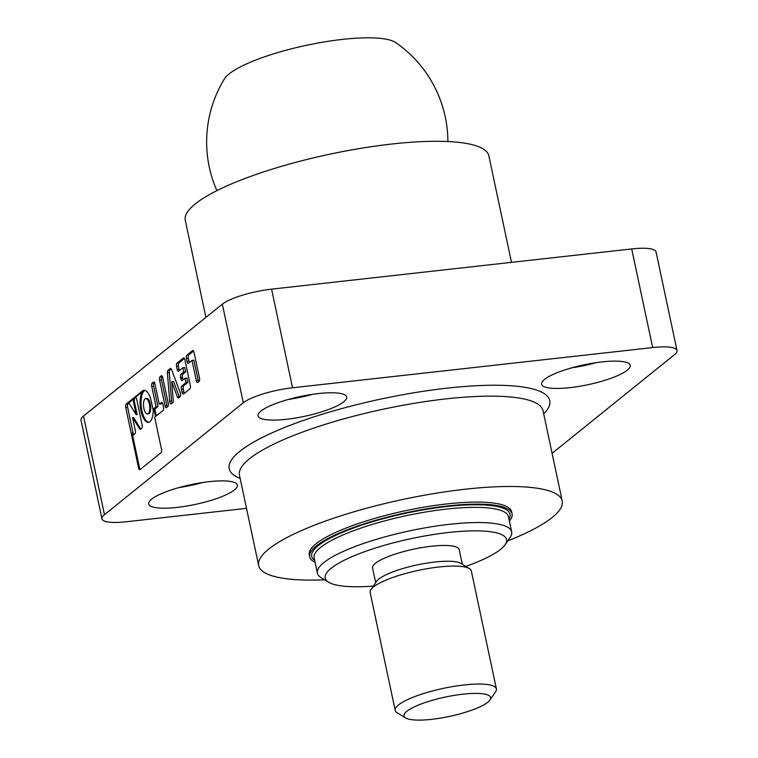 <?xml version="1.0" encoding="UTF-8"?>
<svg xmlns="http://www.w3.org/2000/svg" width="758" height="758" viewBox="0 0 758 758"><rect width="100%" height="100%" fill="white"/><g stroke="black" fill="none" stroke-linecap="round" stroke-linejoin="round"><path stroke-width="1.14" d="M147.507 414.001L148.445 413.896A7.76 3.051 -96.4 0 0 150.624 405.843A7.76 3.051 -96.4 0 0 146.73 398.471L145.782 398.575A7.76 3.051 -96.4 0 0 143.906 408.496A7.76 3.051 -96.4 0 0 147.507 414.001A7.76 3.051 -96.4 0 0 149.677 405.947A7.76 3.051 -96.4 0 0 145.782 398.575M128.235 403.076A2.691 1.061 83.6 0 1 128.481 402.962A2.691 1.061 83.6 0 1 129.211 403.502L136.213 414.702L133.484 401.854A2.691 1.061 83.6 0 1 133.882 398.519L128.746 403.019M135.89 397.562L134.829 398.414A2.691 1.061 -96.4 0 0 134.422 401.749L137.16 414.588L136.213 414.702M153.201 409.178A16.164 6.358 83.6 0 1 148.435 422.358A16.164 6.358 83.6 0 1 140.95 410.883A16.164 6.358 83.6 0 1 143.366 390.882L135.18 397.476A2.691 1.061 83.6 0 1 135.426 397.372A2.691 1.061 83.6 0 1 136.667 399.276L142.134 424.973A2.691 1.061 83.6 0 1 141.727 428.298L140.581 429.227A2.691 1.061 83.6 0 1 140.334 429.341A2.691 1.061 83.6 0 1 139.595 428.81L132.584 417.62L135.312 430.468A2.691 1.061 83.6 0 1 134.905 433.794L133.616 434.846A2.691 1.061 83.6 0 1 133.37 434.95A2.691 1.061 83.6 0 1 132.119 433.036L139.491 467.705A2.691 1.061 -96.4 0 0 140.277 469.42M132.584 417.62L133.522 417.516L140.543 428.706A2.691 1.061 -96.4 0 0 140.817 429.037M128.945 403.161L128.007 403.91A2.691 1.061 -96.4 0 0 127.609 407.245L133.067 432.932A2.691 1.061 -96.4 0 0 133.853 434.656M155.494 416.549L153.912 409.102L154.85 408.988L156.319 415.886M144.873 390.408A16.164 6.358 -96.4 0 0 141.898 410.77A16.164 6.358 -96.4 0 0 148.9 422.253M151.392 401.806A16.164 6.358 -96.4 0 0 143.906 390.332A16.164 6.358 -96.4 0 0 142.419 390.986L126.122 404.128A2.691 1.061 -96.4 0 0 125.714 407.453L138.543 467.809A2.691 1.061 -96.4 0 0 139.794 469.723A2.691 1.061 -96.4 0 0 140.041 469.609L161.084 452.649A2.691 1.061 -96.4 0 0 161.492 449.323L154.67 417.213L163.084 410.429A2.691 1.061 -96.4 0 0 163.491 407.103L162.875 404.222A2.691 1.061 -96.4 0 0 161.634 402.309A2.691 1.061 -96.4 0 0 161.388 402.413L159.237 404.147L154.935 383.908A2.691 1.061 -96.4 0 0 153.684 381.994A2.691 1.061 -96.4 0 0 153.438 382.108L152.14 383.15A2.691 1.061 -96.4 0 0 151.742 386.476L156.044 406.724L152.964 409.206L151.392 401.806M196.303 380.658A2.691 1.061 -96.4 0 0 197.554 382.563A2.691 1.061 -96.4 0 0 197.8 382.458L199.089 381.416A2.691 1.061 -96.4 0 0 199.496 378.09L194.029 352.394A2.691 1.061 -96.4 0 0 192.788 350.48A2.691 1.061 -96.4 0 0 192.541 350.594L186.847 355.18A2.691 1.061 -96.4 0 0 186.44 358.506L187.055 361.395A2.691 1.061 -96.4 0 0 188.306 363.3A2.691 1.061 -96.4 0 0 188.553 363.196L192.001 360.41L196.303 380.658L198.198 380.44A2.691 1.061 -96.4 0 0 198.662 381.757M176.946 363.158A2.691 1.061 -96.4 0 0 176.538 366.484L177.154 369.373A2.691 1.061 -96.4 0 0 178.405 371.278A2.691 1.061 -96.4 0 0 178.651 371.174L182.868 367.772L183.777 372.093L181.001 374.329A2.691 1.061 -96.4 0 0 180.603 377.664L180.821 378.697A2.691 1.061 -96.4 0 0 182.062 380.601A2.691 1.061 -96.4 0 0 182.308 380.497L185.094 378.251L186.013 382.572L181.797 385.964A2.691 1.061 -96.4 0 0 181.389 389.299L182.005 392.18A2.691 1.061 -96.4 0 0 183.246 394.094A2.691 1.061 -96.4 0 0 183.493 393.98L189.955 388.778A2.691 1.061 -96.4 0 0 190.353 385.452L184.895 359.756A2.691 1.061 -96.4 0 0 183.644 357.842A2.691 1.061 -96.4 0 0 183.398 357.956L176.946 363.158L178.831 362.949A2.691 1.061 -96.4 0 0 178.433 366.275L179.049 369.165A2.691 1.061 -96.4 0 0 179.513 370.473M169.669 401.171A2.691 1.061 -96.4 0 0 171.033 403.938A2.691 1.061 -96.4 0 0 171.28 403.825L172.691 402.688A2.691 1.061 -96.4 0 0 173.222 400.215L171.734 381.805L177.363 396.879A2.691 1.061 -96.4 0 0 178.386 398.016A2.691 1.061 -96.4 0 0 178.632 397.903L180.034 396.766A2.691 1.061 -96.4 0 0 180.214 392.663L171.583 369.534A2.691 1.061 -96.4 0 0 170.559 368.397A2.691 1.061 -96.4 0 0 170.313 368.511L167.906 370.444A2.691 1.061 -96.4 0 0 167.385 372.917L169.669 401.171L171.554 400.963A2.691 1.061 -96.4 0 0 172.151 403.123M159.976 376.83A2.691 1.061 -96.4 0 0 159.578 380.165L165.036 405.852A2.691 1.061 -96.4 0 0 166.286 407.766A2.691 1.061 -96.4 0 0 166.533 407.652L167.821 406.61A2.691 1.061 -96.4 0 0 168.229 403.284L162.762 377.588A2.691 1.061 -96.4 0 0 161.52 375.684A2.691 1.061 -96.4 0 0 161.274 375.788L159.976 376.83L161.871 376.622A2.691 1.061 -96.4 0 0 161.463 379.947L166.931 405.644A2.691 1.061 -96.4 0 0 167.404 406.951M552.089 453.312L674.506 354.649A38.895 8.689 168 0 0 677.008 350.528A38.895 8.689 168 0 0 652.666 347.571L292.541 387.774A38.895 8.689 168 0 0 243.299 402.782L104.462 514.682A38.895 8.689 168 0 0 101.951 518.804A38.895 8.689 168 0 0 126.302 521.76L246.502 508.343M243.299 402.782L222.34 304.157L83.494 416.057L104.462 514.682M152.964 409.206L153.912 409.102M154.461 382.591L154.035 382.932A2.691 1.061 -96.4 0 0 153.637 386.267L157.939 406.506L154.85 408.988M157.939 406.506L156.044 406.724M162.401 402.905L161.122 403.938L159.237 404.147M171.327 368.994L169.801 370.236A2.691 1.061 -96.4 0 0 169.271 372.709L171.554 400.963M171.734 381.805L173.62 381.596L179.248 396.671A2.691 1.061 -96.4 0 0 179.494 397.201M184.421 358.449L178.831 362.949M185.094 378.251L186.98 378.043L187.899 382.364L183.682 385.756A2.691 1.061 -96.4 0 0 183.284 389.081L183.891 391.971A2.691 1.061 -96.4 0 0 184.365 393.279M187.899 382.364L186.013 382.572M182.868 367.772L184.753 367.564L185.672 371.884L182.896 374.12A2.691 1.061 -96.4 0 0 182.488 377.446L182.706 378.488A2.691 1.061 -96.4 0 0 183.18 379.796M185.672 371.884L183.777 372.093M192.001 360.41L193.896 360.202L198.198 380.44M193.565 351.077L188.733 354.971A2.691 1.061 -96.4 0 0 188.335 358.297L188.95 361.178A2.691 1.061 -96.4 0 0 189.415 362.495M178.964 487.584A45.309 10.129 168 0 0 203.068 482.458M209 481.681A45.309 10.129 168 0 0 148.72 503.966A45.309 10.129 168 0 0 195.147 504.449A45.309 10.129 168 0 0 237.358 485.129A45.309 10.129 168 0 0 209 481.681M288.286 399.466A45.309 10.129 168 0 0 312.391 394.349M318.322 393.573A45.309 10.129 168 0 0 258.042 415.858A45.309 10.129 168 0 0 304.47 416.341A45.309 10.129 168 0 0 346.681 397.021A45.309 10.129 168 0 0 318.322 393.573M595.949 362.694A45.309 10.129 -12 0 1 571.845 367.81M601.89 361.917A45.309 10.129 168 0 0 541.6 384.202A45.309 10.129 168 0 0 588.028 384.685A45.309 10.129 168 0 0 630.249 365.365A45.309 10.129 168 0 0 601.89 361.917M222.34 304.157A38.895 8.689 -12 0 1 271.582 289.149L631.698 248.937A38.895 8.689 -12 0 1 656.049 251.893L677.008 350.528M101.951 518.804L80.992 420.178A38.895 8.689 -12 0 1 83.494 416.057M216.902 190.628A120.617 120.617 0 0 1 224.387 78.955A89.472 19.992 -12 0 1 306.706 45.253A89.472 19.992 -12 0 1 395.619 42.552A120.617 120.617 0 0 1 447.883 141.538M205.911 317.394L185.293 220.36A155.172 34.678 -12 0 1 329.863 154.177A155.172 34.678 -12 0 1 488.853 155.835L511.498 262.363M507.718 540.899A155.172 34.678 168 0 0 562.228 501.029A155.172 34.678 168 0 0 465.109 489.242A155.172 34.678 168 0 0 258.668 565.553A155.172 34.678 168 0 0 324.68 579.804M509.367 521.021A103.448 23.119 168 0 0 512.067 513.829L511.631 511.783A103.448 23.119 168 0 0 405.644 510.684A103.448 23.119 168 0 0 309.255 554.799L309.69 556.846A103.448 23.119 168 0 0 315.082 562.322M328.612 582.22L321.032 577.577A99.307 22.19 -12 0 1 317.384 573.152A99.307 22.19 -12 0 1 409.917 530.79A99.307 22.19 -12 0 1 511.669 531.851A99.307 22.19 -12 0 1 510.143 537.384L505.103 544.699A92.694 20.712 168 0 0 411.566 538.55A92.694 20.712 168 0 0 328.612 582.22A92.694 20.712 168 0 0 373.343 586.067M465.81 566.415A92.694 20.712 168 0 0 500.564 549.361A92.694 20.712 168 0 0 505.103 544.699M462.295 564.265L459.177 549.607A44.277 9.892 168 0 0 413.811 549.133A44.277 9.892 168 0 0 372.566 568.017L375.674 582.675M496.405 688.899L471.324 570.945A51.724 11.559 168 0 0 469.429 568.633L460.911 563.412A44.277 9.892 168 0 0 417.165 564.918A44.277 9.892 168 0 0 376.603 581.339L370.937 589.572A51.724 11.559 168 0 0 370.141 592.453L395.212 710.407A51.724 11.559 -12 0 1 443.402 688.349A51.724 11.559 -12 0 1 496.405 688.899A51.724 11.559 -12 0 1 495.609 691.779L489.943 700.013A44.277 9.892 168 0 0 445.259 697.076A44.277 9.892 168 0 0 405.634 717.94A44.277 9.892 168 0 0 445.382 717.239A44.277 9.892 168 0 0 487.773 702.24A44.277 9.892 168 0 0 489.943 700.013M469.429 568.633A51.724 11.559 168 0 0 418.331 570.386A51.724 11.559 168 0 0 370.937 589.572M405.634 717.94L397.116 712.719A51.724 11.559 -12 0 1 395.212 710.407M512.067 513.829A103.448 23.119 168 0 0 406.07 512.73A103.448 23.119 168 0 0 309.69 556.846M134.422 401.749L133.484 401.854M134.829 398.414L133.882 398.519M135.691 397.419L135.18 397.476M140.543 428.706L139.595 428.81M133.067 432.932L132.119 433.036M143.366 390.882L142.419 390.986M128.007 403.91L126.122 404.128M127.609 407.245L125.714 407.453M139.491 467.705L138.543 467.809M153.637 386.267L151.742 386.476M154.035 382.932L152.14 383.15M153.95 382.051L153.438 382.108M161.899 402.356L161.388 402.413M161.463 379.947L159.578 380.165M161.786 375.731L161.274 375.788M166.931 405.644L165.036 405.852M169.271 372.709L167.385 372.917M169.801 370.236L167.906 370.444M170.825 368.454L170.313 368.511M179.248 396.671L177.363 396.879M178.433 366.275L176.538 366.484M183.91 357.899L183.398 357.956M183.891 391.971L182.005 392.18M183.284 389.081L181.389 389.299M183.682 385.756L181.797 385.964M182.706 378.488L180.821 378.697M182.488 377.446L180.603 377.664M182.896 374.12L181.001 374.329M179.049 369.165L177.154 369.373M188.95 361.178L187.055 361.395M188.335 358.297L186.44 358.506M188.733 354.971L186.847 355.18M193.053 350.537L192.541 350.594M631.698 248.937L652.666 347.571M271.582 289.149L292.541 387.774M543.713 413.915A163.861 36.621 168 0 0 447.201 388.143A163.861 36.621 168 0 0 275.647 431.245A163.861 36.621 168 0 0 240.144 478.44M543.012 410.637L543.022 410.684A155.172 34.678 168 0 0 445.903 398.897A155.172 34.678 168 0 0 239.462 475.209L258.668 565.553M314.684 560.437A101.383 22.655 -12 0 1 406.174 513.175A101.383 22.655 -12 0 1 508.969 519.145M511.669 531.851L508.438 516.662A99.307 22.19 168 0 0 406.686 515.601A99.307 22.19 168 0 0 314.163 557.964L317.384 573.152M543.022 410.684L562.228 501.029"/></g></svg>
